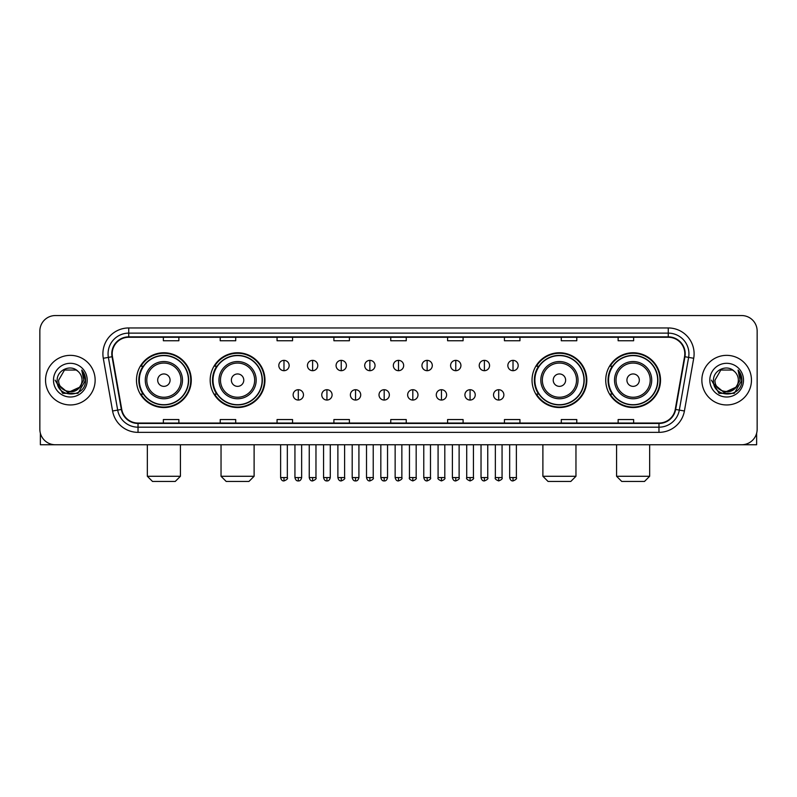 <?xml version="1.0" encoding="UTF-8"?>
<svg xmlns="http://www.w3.org/2000/svg" width="797" height="797" viewBox="0 0 797 797"><rect width="100%" height="100%" fill="white"/><g stroke="black" fill="none" stroke-linecap="round" stroke-linejoin="round"><path stroke-width="1.2" d="M605.73 380.159A27.387 27.387 0 0 0 633.117 407.546A27.387 27.387 0 0 0 660.514 380.159A27.387 27.387 0 0 0 633.117 352.762A27.387 27.387 0 0 0 605.73 380.159M532.037 380.159A27.387 27.387 0 0 0 559.424 407.546A27.387 27.387 0 0 0 586.821 380.159A27.387 27.387 0 0 0 559.424 352.762A27.387 27.387 0 0 0 532.037 380.159M210.179 380.159A27.387 27.387 0 0 0 237.576 407.546A27.387 27.387 0 0 0 264.963 380.159A27.387 27.387 0 0 0 237.576 352.762A27.387 27.387 0 0 0 210.179 380.159M136.486 380.159A27.387 27.387 0 0 0 163.883 407.546A27.387 27.387 0 0 0 191.27 380.159A27.387 27.387 0 0 0 163.883 352.762A27.387 27.387 0 0 0 136.486 380.159M143.061 394.107A25.066 25.066 0 0 1 143.061 366.202M216.754 394.107A25.066 25.066 0 0 1 216.754 366.202M538.603 394.107A25.066 25.066 0 0 1 538.603 366.202M612.295 394.107A25.066 25.066 0 0 1 612.295 366.202M39.85 331.064L39.85 429.244A15.502 15.502 0 0 0 55.352 444.756L741.648 444.756A15.502 15.502 0 0 0 757.15 429.244L757.15 331.064A15.502 15.502 0 0 0 741.648 315.552L55.352 315.552A15.502 15.502 0 0 0 39.85 331.064L39.85 429.244M45.539 380.159A24.807 24.807 0 0 0 70.345 404.956A24.807 24.807 0 0 0 95.142 380.159A24.807 24.807 0 0 0 70.345 355.352A24.807 24.807 0 0 0 45.539 380.159A24.807 24.807 0 0 0 70.345 404.956A24.807 24.807 0 0 0 95.142 380.159A24.807 24.807 0 0 0 70.345 355.352A24.807 24.807 0 0 0 45.539 380.159M701.858 380.159A24.807 24.807 0 0 0 726.655 404.956A24.807 24.807 0 0 0 751.461 380.159A24.807 24.807 0 0 0 726.655 355.352A24.807 24.807 0 0 0 701.858 380.159A24.807 24.807 0 0 0 726.655 404.956A24.807 24.807 0 0 0 751.461 380.159A24.807 24.807 0 0 0 726.655 355.352A24.807 24.807 0 0 0 701.858 380.159M112.198 353.798A16.538 16.538 0 0 1 128.735 337.261L668.265 337.261A16.538 16.538 0 0 1 684.553 356.667L675.258 409.379A16.538 16.538 0 0 1 658.97 423.048L138.03 423.048A16.538 16.538 0 0 1 121.742 409.379L112.447 356.667A16.538 16.538 0 0 1 112.198 353.798M111.789 353.798A16.946 16.946 0 0 0 112.048 356.737L121.343 409.449A16.946 16.946 0 0 0 138.03 423.456L658.97 423.456A16.946 16.946 0 0 0 675.657 409.449L684.952 356.737A16.946 16.946 0 0 0 668.265 336.852L128.735 336.852A16.946 16.946 0 0 0 111.789 353.798M103.291 358.281A25.843 25.843 0 0 1 128.735 327.956L668.265 327.956A25.843 25.843 0 0 1 693.709 358.281L684.414 410.993A25.843 25.843 0 0 1 658.97 432.353L138.03 432.353A25.843 25.843 0 0 1 112.586 410.993L103.291 358.281L108.382 357.385A20.672 20.672 0 0 1 128.735 333.126L668.265 333.126A20.672 20.672 0 0 1 688.618 357.385L679.323 410.096A20.672 20.672 0 0 1 658.97 427.182L138.03 427.182A20.672 20.672 0 0 1 117.677 410.096L108.382 357.385A20.672 20.672 0 0 1 108.063 353.798M741.648 315.552L55.352 315.552M55.352 444.756L741.648 444.756M757.15 429.244L757.15 331.064M675.657 409.449L679.323 410.096L688.618 357.385L693.709 358.281M390.749 337.261L390.749 340.757L406.251 340.757L406.251 337.261M333.903 337.261L333.903 340.757L349.405 340.757L349.405 337.261M277.057 337.261L277.057 340.757L292.559 340.757L292.559 337.261M220.211 337.261L220.211 340.757L235.713 340.757L235.713 337.261M163.365 337.261L163.365 340.757L178.867 340.757L178.867 337.261M447.595 337.261L447.595 340.757L463.097 340.757L463.097 337.261M504.441 337.261L504.441 340.757L519.943 340.757L519.943 337.261M561.287 337.261L561.287 340.757L576.789 340.757L576.789 337.261M618.133 337.261L618.133 340.757L633.635 340.757L633.635 337.261M406.251 423.048L406.251 419.551L390.749 419.551L390.749 423.048M349.405 423.048L349.405 419.551L333.903 419.551L333.903 423.048M292.559 423.048L292.559 419.551L277.057 419.551L277.057 423.048M235.713 423.048L235.713 419.551L220.211 419.551L220.211 423.048M178.867 423.048L178.867 419.551L163.365 419.551L163.365 423.048M463.097 423.048L463.097 419.551L447.595 419.551L447.595 423.048M519.943 423.048L519.943 419.551L504.441 419.551L504.441 423.048M576.789 423.048L576.789 419.551L561.287 419.551L561.287 423.048M633.635 423.048L633.635 419.551L618.133 419.551L618.133 423.048M79.292 387.661C73.095 396.039 58.051 390.679 58.659 380.159C57.942 395.222 82.739 395.222 82.021 380.159C82.739 395.222 57.942 395.222 58.659 380.159L64.497 370.037L76.183 370.037L77.996 371.332C70.823 363.821 57.025 370.007 57.155 380.159C55.84 398.181 85.07 398.659 85.548 381.026L85.568 380.159C85.528 376.323 84.253 372.956 81.752 370.057L83.765 380.159L79.292 387.661A11.676 11.676 0 0 0 82.021 380.159C82.739 395.222 57.942 395.222 58.659 380.159L64.497 370.037M82.021 380.159A11.676 11.676 0 0 0 77.996 371.332M80.039 387.033L67.855 392.562L57.514 383.945M53.489 380.159A16.847 16.847 0 0 0 70.345 397.006A16.847 16.847 0 0 0 87.192 380.159A16.847 16.847 0 0 0 70.345 363.302A16.847 16.847 0 0 0 53.489 380.159M81.752 370.057L85.568 380.597L84.861 375.536L85.568 380.597L84.861 375.536L85.568 380.597L81.862 370.187L85.568 380.597L81.862 370.187L85.568 380.159L77.957 393.349L62.724 393.349L55.113 380.159M81.862 370.187L85.568 380.607M40.368 433.219L40.368 444.756L100.312 444.756M175.25 481.448L152.506 481.448L147.345 476.277L180.421 476.277L175.25 481.448M170.08 380.159A6.197 6.197 0 0 0 163.883 373.952A6.197 6.197 0 0 0 157.676 380.159A6.197 6.197 0 0 0 163.883 386.356A6.197 6.197 0 0 0 170.08 380.159M182.483 380.159A18.6 18.6 0 0 0 163.883 361.549A18.6 18.6 0 0 0 145.273 380.159A18.6 18.6 0 0 0 163.883 398.759A18.6 18.6 0 0 0 182.483 380.159A18.6 18.6 0 0 1 163.883 398.759A18.6 18.6 0 0 1 145.273 380.159M188.431 380.159A24.548 24.548 0 0 0 163.883 355.611A24.548 24.548 0 0 0 139.336 380.159A24.548 24.548 0 0 0 163.883 404.697A24.548 24.548 0 0 0 188.431 380.159M190.752 380.159A26.869 26.869 0 0 1 140.91 394.107L143.4 394.107A24.777 24.777 0 0 0 180.271 398.729A24.777 24.777 0 0 0 180.271 361.579A24.777 24.777 0 0 0 143.4 366.202L140.91 366.202A26.869 26.869 0 0 1 190.752 380.159M248.943 481.448L226.199 481.448L221.038 476.277L254.113 476.277L248.943 481.448M243.772 380.159A6.197 6.197 0 0 0 237.576 373.952A6.197 6.197 0 0 0 231.369 380.159A6.197 6.197 0 0 0 237.576 386.356A6.197 6.197 0 0 0 243.772 380.159M256.176 380.159A18.6 18.6 0 0 0 237.576 361.549A18.6 18.6 0 0 0 218.966 380.159A18.6 18.6 0 0 0 237.576 398.759A18.6 18.6 0 0 0 256.176 380.159A18.6 18.6 0 0 1 237.576 398.759A18.6 18.6 0 0 1 218.966 380.159M262.123 380.159A24.548 24.548 0 0 0 237.576 355.611A24.548 24.548 0 0 0 213.028 380.159A24.548 24.548 0 0 0 237.576 404.697A24.548 24.548 0 0 0 262.123 380.159M264.445 380.159A26.869 26.869 0 0 1 214.602 394.107L217.093 394.107A24.777 24.777 0 0 0 253.964 398.729A24.777 24.777 0 0 0 253.964 361.579A24.777 24.777 0 0 0 217.093 366.202L214.602 366.202A26.869 26.869 0 0 1 264.445 380.159M570.801 481.448L548.057 481.448L542.887 476.277L575.962 476.277L570.801 481.448M565.631 380.159A6.197 6.197 0 0 0 559.424 373.952A6.197 6.197 0 0 0 553.228 380.159A6.197 6.197 0 0 0 559.424 386.356A6.197 6.197 0 0 0 565.631 380.159M578.034 380.159A18.6 18.6 0 0 0 559.424 361.549A18.6 18.6 0 0 0 540.824 380.159A18.6 18.6 0 0 0 559.424 398.759A18.6 18.6 0 0 0 578.034 380.159A18.6 18.6 0 0 1 559.424 398.759A18.6 18.6 0 0 1 540.824 380.159M583.972 380.159A24.548 24.548 0 0 0 559.424 355.611A24.548 24.548 0 0 0 534.877 380.159A24.548 24.548 0 0 0 559.424 404.697A24.548 24.548 0 0 0 583.972 380.159M586.303 380.159A26.869 26.869 0 0 1 536.461 394.107L538.951 394.107A24.777 24.777 0 0 0 575.823 398.729A24.777 24.777 0 0 0 575.823 361.579A24.777 24.777 0 0 0 538.951 366.202L536.461 366.202A26.869 26.869 0 0 1 586.303 380.159M644.494 481.448L621.75 481.448L616.579 476.277L649.655 476.277L644.494 481.448M639.324 380.159A6.197 6.197 0 0 0 633.117 373.952A6.197 6.197 0 0 0 626.92 380.159A6.197 6.197 0 0 0 633.117 386.356A6.197 6.197 0 0 0 639.324 380.159M651.727 380.159A18.6 18.6 0 0 0 633.117 361.549A18.6 18.6 0 0 0 614.517 380.159A18.6 18.6 0 0 0 633.117 398.759A18.6 18.6 0 0 0 651.727 380.159A18.6 18.6 0 0 1 633.117 398.759A18.6 18.6 0 0 1 614.517 380.159M657.664 380.159A24.548 24.548 0 0 0 633.117 355.611A24.548 24.548 0 0 0 608.569 380.159A24.548 24.548 0 0 0 633.117 404.697A24.548 24.548 0 0 0 657.664 380.159M659.996 380.159A26.869 26.869 0 0 1 610.153 394.107L612.644 394.107A24.777 24.777 0 0 0 649.515 398.729A24.777 24.777 0 0 0 649.515 361.579A24.777 24.777 0 0 0 612.644 366.202L610.153 366.202A26.869 26.869 0 0 1 659.996 380.159M283.981 360.364A5.171 5.171 0 0 0 278.811 365.524A5.171 5.171 0 0 0 283.981 370.695A5.171 5.171 0 0 0 289.152 365.524A5.171 5.171 0 0 0 283.981 360.364L283.981 370.695A5.171 5.171 0 0 0 289.152 365.524A5.171 5.171 0 0 0 283.981 360.364M312.613 360.364A5.171 5.171 0 0 0 307.443 365.524A5.171 5.171 0 0 0 312.613 370.695A5.171 5.171 0 0 0 317.774 365.524A5.171 5.171 0 0 0 312.613 360.364L312.613 370.695A5.171 5.171 0 0 0 317.774 365.524A5.171 5.171 0 0 0 312.613 360.364M341.236 360.364A5.171 5.171 0 0 0 336.075 365.524A5.171 5.171 0 0 0 341.236 370.695A5.171 5.171 0 0 0 346.406 365.524A5.171 5.171 0 0 0 341.236 360.364L341.236 370.695A5.171 5.171 0 0 0 346.406 365.524A5.171 5.171 0 0 0 341.236 360.364M369.868 360.364A5.171 5.171 0 0 0 364.697 365.524A5.171 5.171 0 0 0 369.868 370.695A5.171 5.171 0 0 0 375.038 365.524A5.171 5.171 0 0 0 369.868 360.364L369.868 370.695A5.171 5.171 0 0 0 375.038 365.524A5.171 5.171 0 0 0 369.868 360.364M398.5 360.364A5.171 5.171 0 0 0 393.329 365.524A5.171 5.171 0 0 0 398.5 370.695A5.171 5.171 0 0 0 403.671 365.524A5.171 5.171 0 0 0 398.5 360.364L398.5 370.695A5.171 5.171 0 0 0 403.671 365.524A5.171 5.171 0 0 0 398.5 360.364M427.132 360.364A5.171 5.171 0 0 0 421.962 365.524A5.171 5.171 0 0 0 427.132 370.695A5.171 5.171 0 0 0 432.303 365.524A5.171 5.171 0 0 0 427.132 360.364L427.132 370.695A5.171 5.171 0 0 0 432.303 365.524A5.171 5.171 0 0 0 427.132 360.364M455.764 360.364A5.171 5.171 0 0 0 450.594 365.524A5.171 5.171 0 0 0 455.764 370.695A5.171 5.171 0 0 0 460.925 365.524A5.171 5.171 0 0 0 455.764 360.364L455.764 370.695A5.171 5.171 0 0 0 460.925 365.524A5.171 5.171 0 0 0 455.764 360.364M484.387 360.364A5.171 5.171 0 0 0 479.226 365.524A5.171 5.171 0 0 0 484.387 370.695A5.171 5.171 0 0 0 489.557 365.524A5.171 5.171 0 0 0 484.387 360.364L484.387 370.695A5.171 5.171 0 0 0 489.557 365.524A5.171 5.171 0 0 0 484.387 360.364M513.019 360.364A5.171 5.171 0 0 0 507.848 365.524A5.171 5.171 0 0 0 513.019 370.695A5.171 5.171 0 0 0 518.189 365.524A5.171 5.171 0 0 0 513.019 360.364L513.019 370.695A5.171 5.171 0 0 0 518.189 365.524A5.171 5.171 0 0 0 513.019 360.364M298.297 389.713A5.171 5.171 0 0 0 293.127 394.884A5.171 5.171 0 0 0 298.297 400.054A5.171 5.171 0 0 0 303.468 394.884A5.171 5.171 0 0 0 298.297 389.713L298.297 400.054A5.171 5.171 0 0 0 303.468 394.884A5.171 5.171 0 0 0 298.297 389.713M326.929 389.713A5.171 5.171 0 0 0 321.759 394.884A5.171 5.171 0 0 0 326.929 400.054A5.171 5.171 0 0 0 332.09 394.884A5.171 5.171 0 0 0 326.929 389.713L326.929 400.054A5.171 5.171 0 0 0 332.09 394.884A5.171 5.171 0 0 0 326.929 389.713M355.552 389.713A5.171 5.171 0 0 0 350.391 394.884A5.171 5.171 0 0 0 355.552 400.054A5.171 5.171 0 0 0 360.722 394.884A5.171 5.171 0 0 0 355.552 389.713L355.552 400.054A5.171 5.171 0 0 0 360.722 394.884A5.171 5.171 0 0 0 355.552 389.713M384.184 389.713A5.171 5.171 0 0 0 379.013 394.884A5.171 5.171 0 0 0 384.184 400.054A5.171 5.171 0 0 0 389.354 394.884A5.171 5.171 0 0 0 384.184 389.713L384.184 400.054A5.171 5.171 0 0 0 389.354 394.884A5.171 5.171 0 0 0 384.184 389.713M412.816 389.713A5.171 5.171 0 0 0 407.646 394.884A5.171 5.171 0 0 0 412.816 400.054A5.171 5.171 0 0 0 417.987 394.884A5.171 5.171 0 0 0 412.816 389.713L412.816 400.054A5.171 5.171 0 0 0 417.987 394.884A5.171 5.171 0 0 0 412.816 389.713M441.448 389.713A5.171 5.171 0 0 0 436.278 394.884A5.171 5.171 0 0 0 441.448 400.054A5.171 5.171 0 0 0 446.609 394.884A5.171 5.171 0 0 0 441.448 389.713L441.448 400.054A5.171 5.171 0 0 0 446.609 394.884A5.171 5.171 0 0 0 441.448 389.713M470.071 389.713A5.171 5.171 0 0 0 464.91 394.884A5.171 5.171 0 0 0 470.071 400.054A5.171 5.171 0 0 0 475.241 394.884A5.171 5.171 0 0 0 470.071 389.713L470.071 400.054A5.171 5.171 0 0 0 475.241 394.884A5.171 5.171 0 0 0 470.071 389.713M498.703 389.713A5.171 5.171 0 0 0 493.532 394.884A5.171 5.171 0 0 0 498.703 400.054A5.171 5.171 0 0 0 503.873 394.884A5.171 5.171 0 0 0 498.703 389.713L498.703 400.054A5.171 5.171 0 0 0 503.873 394.884A5.171 5.171 0 0 0 498.703 389.713M756.632 433.219L756.632 444.756L696.688 444.756M738.341 380.159C739.058 395.222 714.261 395.222 714.979 380.159L720.817 370.037L732.503 370.037L734.306 371.332C727.143 363.821 713.345 370.007 713.474 380.159C712.159 398.181 741.389 398.659 741.868 381.026L741.887 380.159C741.848 376.323 740.572 372.956 738.072 370.057L740.084 380.159L735.611 387.661A11.676 11.676 0 0 0 738.341 380.159C739.058 395.222 714.261 395.222 714.979 380.159C714.261 395.222 739.058 395.222 738.341 380.159A11.676 11.676 0 0 0 734.306 371.332M735.611 387.661C729.414 396.039 714.371 390.679 714.979 380.159M736.358 387.033L724.174 392.562L713.833 383.945M709.808 380.159A16.847 16.847 0 0 0 726.655 397.006A16.847 16.847 0 0 0 743.511 380.159A16.847 16.847 0 0 0 726.655 363.302A16.847 16.847 0 0 0 709.808 380.159M738.072 370.057L741.887 380.597L741.18 375.536L741.887 380.597L741.18 375.536L741.887 380.597L738.181 370.187L741.887 380.597L738.181 370.187L741.887 380.159L734.276 393.349L719.043 393.349L711.432 380.159M738.181 370.187L741.887 380.607M668.265 327.956L668.265 336.852M108.382 357.385L112.048 356.737M138.03 432.353L138.03 423.456M658.97 423.456L658.97 432.353M112.586 410.993L121.343 409.449M684.952 356.737L688.618 357.385M128.735 327.956L128.735 336.852M679.323 410.096L684.414 410.993M180.969 380.159A17.096 17.096 0 0 0 163.883 363.063A17.096 17.096 0 0 0 146.787 380.159A17.096 17.096 0 0 0 163.883 397.245A17.096 17.096 0 0 0 180.969 380.159M254.661 380.159A17.096 17.096 0 0 0 237.576 363.063A17.096 17.096 0 0 0 220.48 380.159A17.096 17.096 0 0 0 237.576 397.245A17.096 17.096 0 0 0 254.661 380.159M576.52 380.159A17.096 17.096 0 0 0 559.424 363.063A17.096 17.096 0 0 0 542.339 380.159A17.096 17.096 0 0 0 559.424 397.245A17.096 17.096 0 0 0 576.52 380.159M650.213 380.159A17.096 17.096 0 0 0 633.117 363.063A17.096 17.096 0 0 0 616.031 380.159A17.096 17.096 0 0 0 633.117 397.245A17.096 17.096 0 0 0 650.213 380.159M283.981 477.572L280.624 477.572C281.211 479.963 282.327 481.079 283.981 480.93L283.981 477.572L287.338 477.572L287.338 444.756M312.613 477.572L309.246 477.572C309.834 479.963 310.96 481.079 312.613 480.93L312.613 477.572L315.971 477.572L315.971 444.756M341.236 477.572L337.878 477.572C338.466 479.963 339.592 481.079 341.236 480.93L341.236 477.572L344.603 477.572L344.603 444.756M369.868 477.572L366.51 477.572C367.098 479.963 368.214 481.079 369.868 480.93L369.868 477.572L373.225 477.572L373.225 444.756M398.5 477.572L395.143 477.572C395.73 479.963 396.846 481.079 398.5 480.93L398.5 477.572L401.857 477.572L401.857 444.756M427.132 477.572L423.775 477.572C424.353 479.963 425.478 481.079 427.132 480.93L427.132 477.572L430.49 477.572L430.49 444.756M455.764 477.572L452.397 477.572C452.985 479.963 454.111 481.079 455.764 480.93L455.764 477.572L459.122 477.572L459.122 444.756M484.387 477.572L481.029 477.572C481.617 479.963 482.733 481.079 484.387 480.93L484.387 477.572L487.754 477.572L487.754 444.756M513.019 477.572L509.662 477.572C510.249 479.963 511.365 481.079 513.019 480.93L513.019 477.572L516.376 477.572L516.376 444.756M298.297 477.572L294.94 477.572C295.518 479.963 296.643 481.079 298.297 480.93L298.297 477.572L301.655 477.572L301.655 444.756M326.929 477.572L323.562 477.572C324.15 479.963 325.276 481.079 326.929 480.93L326.929 477.572L330.287 477.572L330.287 444.756M355.552 477.572L352.194 477.572C352.782 479.963 353.898 481.079 355.552 480.93L355.552 477.572L358.919 477.572L358.919 444.756M384.184 477.572L380.827 477.572C381.414 479.963 382.53 481.079 384.184 480.93L384.184 477.572L387.541 477.572L387.541 444.756M412.816 477.572L409.459 477.572C408.771 478.638 409.897 479.764 412.816 480.93L412.816 477.572L416.173 477.572L416.173 444.756M441.448 477.572L438.081 477.572C437.404 478.638 438.519 479.764 441.448 480.93L441.448 477.572L444.806 477.572L444.806 444.756M470.071 477.572L466.713 477.572C466.036 478.638 467.152 479.764 470.071 480.93L470.071 477.572L473.438 477.572L473.438 444.756M498.703 477.572L495.345 477.572C494.668 478.638 495.784 479.764 498.703 480.93L498.703 477.572L502.06 477.572L502.06 444.756M180.421 444.756L180.421 476.277M147.345 444.756L147.345 476.277M254.113 444.756L254.113 476.277M221.038 444.756L221.038 476.277M575.962 444.756L575.962 476.277M542.887 444.756L542.887 476.277M649.655 444.756L649.655 476.277M616.579 444.756L616.579 476.277M280.624 477.572L280.624 444.756M287.338 477.572C288.016 478.638 286.9 479.764 283.981 480.93M309.246 477.572L309.246 444.756M315.971 477.572C316.648 478.638 315.532 479.764 312.613 480.93M337.878 477.572L337.878 444.756M344.603 477.572C345.28 478.638 344.165 479.764 341.236 480.93M366.51 477.572L366.51 444.756M373.225 477.572C373.913 478.638 372.787 479.764 369.868 480.93M395.143 477.572L395.143 444.756M401.857 477.572C402.545 478.638 401.419 479.764 398.5 480.93M423.775 477.572L423.775 444.756M430.49 477.572C431.167 478.638 430.051 479.764 427.132 480.93M452.397 477.572L452.397 444.756M459.122 477.572C459.799 478.638 458.683 479.764 455.764 480.93M481.029 477.572L481.029 444.756M487.754 477.572C488.431 478.638 487.316 479.764 484.387 480.93M509.662 477.572L509.662 444.756M516.376 477.572C517.064 478.638 515.938 479.764 513.019 480.93M294.94 477.572L294.94 444.756M301.655 477.572C301.067 479.963 299.951 481.079 298.297 480.93M323.562 477.572L323.562 444.756M330.287 477.572C329.699 479.963 328.573 481.079 326.929 480.93M352.194 477.572L352.194 444.756M358.919 477.572C358.331 479.963 357.205 481.079 355.552 480.93M380.827 477.572L380.827 444.756M387.541 477.572C386.953 479.963 385.838 481.079 384.184 480.93M409.459 477.572L409.459 444.756M416.173 477.572C416.851 478.638 415.735 479.764 412.816 480.93M438.081 477.572L438.081 444.756M444.806 477.572C445.483 478.638 444.367 479.764 441.448 480.93M466.713 477.572L466.713 444.756M473.438 477.572C474.115 478.638 473 479.764 470.071 480.93M495.345 477.572L495.345 444.756M502.06 477.572C502.748 478.638 501.622 479.764 498.703 480.93"/></g></svg>
